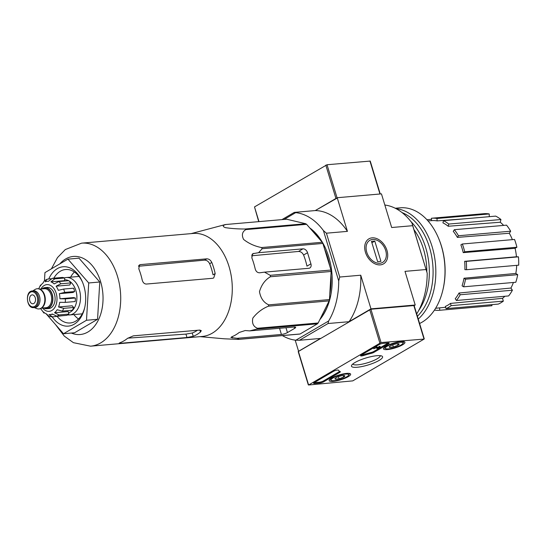 <?xml version="1.0" encoding="UTF-8"?>
<svg xmlns="http://www.w3.org/2000/svg" width="546" height="546" viewBox="0 0 546 546"><rect width="100%" height="100%" fill="white"/><g stroke="black" fill="none" stroke-linecap="round" stroke-linejoin="round"><path stroke-width="0.82" d="M81.586 243.154A51.706 34.487 -95 0 1 120.427 291.68A51.706 34.487 -95 0 1 90.554 346.178L202.116 336.473A51.706 34.487 -95 0 0 230.426 271.833A51.706 34.487 -95 0 0 193.154 233.449L81.586 243.154L65.308 249.563L57.473 257.61L51.42 268.816M238.438 339.414L299.153 334.132A57.815 38.561 -95 0 0 300.102 333.988L317.431 323.833A57.815 38.561 -95 0 0 318.168 322.986L329.136 300.894A57.815 38.561 -95 0 0 329.47 299.583L331.135 271.464A57.815 38.561 -95 0 0 330.965 270.038L322.884 243.434L262.169 248.717L258.586 252.696L252.743 253.713L251.808 257.78A55.644 37.114 85 0 1 255.187 268.891C255.958 271.519 257.473 272.816 259.732 272.795L264.496 272.147L270.25 275.32A57.815 38.561 -95 0 1 270.42 276.747C265.11 279.866 261.459 284.835 259.48 291.646C260.613 298.198 263.704 302.6 268.755 304.866A57.815 38.561 -95 0 1 268.427 306.176C262.23 308.722 257.036 312.687 252.846 318.072C251.767 323.191 253.31 326.59 257.459 328.269A57.815 38.561 -95 0 1 256.722 329.115L249.72 330.883L245.202 330.535L239.189 332.48A55.644 37.114 85 0 1 231.948 336.725L230.917 337.496L237.053 338.308L239.387 339.271A57.815 38.561 -95 0 1 238.438 339.414L224.085 338.786L200.089 336.65M262.169 248.717A57.815 38.561 -95 0 0 261.548 247.55C254.825 246.266 248.84 243.564 243.584 239.428C241.455 235.026 242.219 231.743 245.884 229.593A57.815 38.561 -95 0 0 244.977 229.006C237.926 229.02 231.374 228.562 225.314 227.627C222.379 226.419 222.584 225.375 225.928 224.495A57.815 38.561 -95 0 0 224.979 224.645L191.127 233.627M264.496 272.147L308.865 268.284A4.47 3.174 59.6 0 0 309.855 267.977A4.47 3.174 59.6 0 0 310.913 263.834L307.541 252.716A4.47 3.174 59.6 0 0 302.955 248.84L258.586 252.696M310.913 263.834L306.954 266.148A49.87 33.265 -95 0 0 303.583 255.037C302.382 252.668 300.689 251.474 298.505 251.447L251.494 255.794M322.884 243.434A57.815 38.561 -95 0 0 322.263 242.267L306.599 224.31A57.815 38.561 -95 0 0 305.692 223.724L286.643 219.212L225.928 224.495M237.053 338.308L281.415 334.452A4.47 1.003 163.1 0 0 287.449 332.569L294.69 328.33A4.47 1.003 163.1 0 0 295.652 327.313A4.47 1.003 163.1 0 0 294.089 327.027L249.72 330.883M300.102 333.988L239.387 339.271M317.431 323.833L256.722 329.115M318.168 322.986L257.459 328.269M329.136 300.894L268.427 306.176M329.47 299.583L268.755 304.866M331.135 271.464L270.42 276.747M330.965 270.038L270.25 275.32M322.263 242.267L261.548 247.55M306.599 224.31L245.884 229.593M305.692 223.724L244.977 229.006M319.813 319.676A54.388 36.275 -95 0 0 330.228 297.754A54.388 36.275 -95 0 0 326.03 249.467A54.388 36.275 -95 0 0 309.746 227.914M320.27 318.755A53.644 35.783 -95 0 0 330.269 297.584M326.099 249.624A53.644 35.783 -95 0 0 310.599 228.89M337.148 198.089L315.288 210.565L294.274 212.394L281.934 219.629M414.161 305.623L415.213 305.009L370.973 308.859L360.749 275.211L339.735 277.034L326.419 233.197L347.433 231.368A64.073 42.738 85 0 0 315.288 210.565L337.21 197.72L381.449 193.871L391.673 227.518L412.687 225.689L411.902 222.884A64.073 42.738 85 0 0 384.834 205.016M294.274 212.394L295.7 212.64L284.104 219.437M339.735 277.034L338.711 280.903A64.073 42.738 85 0 1 328.624 321L295.843 340.206A64.073 42.738 85 0 1 282.384 335.592M338.711 280.903L323.423 230.583L326.419 233.197M295.7 212.64A64.073 42.738 85 0 1 323.423 230.583M328.624 321L328.044 323.525L299.481 340.267L295.843 340.206M328.044 323.525L349.058 321.696L370.973 308.859M299.481 340.267L320.495 338.438L298.58 351.283L295.188 340.131M372.106 237.851A14.496 10.299 -120.4 0 1 387.585 257.309A14.496 10.299 -120.4 0 1 368.946 258.934A14.496 10.299 -120.4 0 1 372.106 237.851M411.902 222.884L427.19 273.205L412.687 225.689M347.433 231.368L337.21 197.72M415.213 305.009L404.995 271.362L426.01 269.533M427.19 273.205A64.073 42.738 85 0 1 417.103 313.302L416.639 313.766M360.749 275.211A64.073 42.738 85 0 1 349.058 321.696M483.64 213.711A46.192 30.808 85 0 1 483.776 213.704A46.192 30.808 85 0 1 489.223 213.95L489.305 216.673M495.693 216.114A46.192 30.808 85 0 1 500.948 219.519L500.259 222.242L448.191 226.249A43.796 29.211 85 0 0 442.936 222.85L443.488 220.659L495.693 216.114M503.624 225.409A43.216 28.822 -95 0 0 500.259 222.242M506.545 225.157A46.192 30.808 85 0 1 510.667 231.204L509.309 233.258L457.371 237.401A43.796 29.211 85 0 0 453.248 231.347L454.34 229.695L506.545 225.157M512.373 239.646A43.216 28.822 -95 0 0 509.309 233.258M514.537 239.455A46.192 30.808 85 0 1 516.898 247.236L515.083 248.3L463.233 252.634A43.796 29.211 85 0 0 460.872 244.854L462.332 244.001L514.537 239.455M464.639 261.322L466.25 261.384A46.192 30.808 85 0 1 466.496 269.71L464.885 269.642A43.796 29.211 85 0 0 464.639 261.322L516.455 256.763A43.216 28.822 -95 0 0 515.083 248.3M516.455 256.763L518.454 256.845A46.192 30.808 85 0 1 518.7 265.172L466.496 269.71M463.984 278.228L465.499 279.211A46.192 30.808 85 0 1 463.588 286.814L462.073 285.831A43.796 29.211 85 0 0 463.984 278.228L515.82 273.45A43.216 28.822 -95 0 0 516.687 265.342M515.82 273.45L517.704 274.672A46.192 30.808 85 0 1 515.793 282.268L463.588 286.814M459.002 293.018L460.196 294.758A46.192 30.808 85 0 1 456.415 300.484L455.228 298.737A43.796 29.211 85 0 0 459.002 293.018L510.92 288.049A43.216 28.822 -95 0 0 513.411 282.48M510.92 288.049L512.401 290.219A46.192 30.808 85 0 1 508.619 295.939L456.415 300.484M450.457 303.419L451.139 305.664A46.192 30.808 85 0 1 446.068 308.633L445.393 306.395A43.796 29.211 85 0 0 450.457 303.419L502.497 298.334A43.216 28.822 -95 0 0 504.873 296.266M502.497 298.334L503.344 301.126A46.192 30.808 85 0 1 498.273 304.095L446.068 308.633M491.885 304.648L491.919 305.726A46.192 30.808 85 0 1 491.782 305.74A46.192 30.808 85 0 1 491.646 305.753M445.659 307.275L439.646 307.869A43.796 29.211 85 0 1 439.585 307.876L435.612 308.265M465.909 218.707L437.093 220.891A43.796 29.211 85 0 0 431.995 220.611L428.009 220.918M462.332 244.001A46.192 30.808 85 0 1 464.694 251.781L516.898 247.236M464.694 251.781L463.233 252.634M454.34 229.695A46.192 30.808 85 0 1 458.463 235.749L510.667 231.204M458.463 235.749L457.371 237.401M443.488 220.659A46.192 30.808 85 0 1 448.744 224.058L500.948 219.519M448.744 224.058L448.191 226.249M431.504 220.652L431.436 218.257A46.192 30.808 85 0 1 431.572 218.243A46.192 30.808 85 0 1 437.018 218.489L489.223 213.95M437.018 218.489L437.093 220.891M426.938 219.724L431.463 219.335M439.646 307.869L439.714 310.271L491.919 305.726M439.714 310.271A46.192 30.808 85 0 1 439.578 310.278A46.192 30.808 85 0 1 434.445 310.087M451.139 305.664L503.344 301.126M460.196 294.758L512.401 290.219M465.499 279.211L517.704 274.672M466.25 261.384L518.454 256.845M323.444 312.367A53.644 35.783 -95 0 0 325.593 308.033M329.784 294.28A53.644 35.783 -95 0 0 330.903 275.355M329.804 266.223A53.644 35.783 -95 0 0 324.611 249.126M52.245 316.892A29.805 19.881 -95 0 0 84.596 308.128A29.805 19.881 -95 0 0 82.296 281.668A29.805 19.881 -95 0 0 48.785 278.91M44.458 280.726L44.943 272.611L67.929 259.138L88.711 282.964L86.5 320.263L63.513 333.736L46.096 313.766M63.513 333.736L74.57 332.773L97.563 319.301L86.5 320.263M88.711 282.964L99.768 282.002L97.563 319.301M67.929 259.138L78.986 258.176L99.768 282.002M138.8 268.809A51.706 34.487 85 0 1 142.178 279.927C142.902 282.569 144.287 283.947 146.328 284.056L212.687 278.283L213.711 277.955L215.179 273.573A51.706 34.487 -95 0 0 211.8 262.462C210.613 260.087 208.941 258.879 206.777 258.838L140.418 264.612L139.455 264.906L138.8 268.809M215.179 273.573L213.029 274.836A48.191 32.146 -95 0 0 209.65 263.718C208.442 261.357 206.75 260.162 204.559 260.135L138.5 266.25M120.222 342.649C118.666 343.243 118.796 343.454 120.625 343.284L186.985 337.51L193.223 336.302A51.706 34.487 -95 0 0 200.464 332.057L201.297 330.63L199.659 330.084L133.292 335.858L127.464 338.411A51.706 34.487 85 0 1 120.222 342.649L119.137 343.243M193.223 336.302L192.219 333.005L185.954 334.104L127.812 338.145M192.219 333.005A48.191 32.146 -95 0 0 197.44 330.282M73.867 314.578A26.822 17.888 -95 0 0 78.487 318.98M74.406 272.031A26.822 17.888 -95 0 0 70.611 277.17M57.166 316.475A26.822 17.888 -95 0 0 70.257 322.966A26.822 17.888 -95 0 0 84.76 307.425M82.576 282.33A26.822 17.888 -95 0 0 65.609 269.526A26.822 17.888 -95 0 0 53.836 278.18M381.047 342.56L424.078 339.086L352.771 380.876L308.647 384.991L381.047 342.56L370.911 309.22L414.141 305.548L424.269 338.889M308.333 384.93L298.205 351.59L370.911 309.22M388.124 342.943L383.033 343.386A2.983 0.669 -16.9 0 0 379.013 344.635L361.193 355.077A2.983 0.669 -16.9 0 0 360.551 355.753A2.983 0.669 -16.9 0 0 363.732 355.487A29.805 6.702 -16.9 0 1 371.341 353.337A2.983 0.669 -16.9 0 0 373.99 352.327L388.527 343.809A2.983 0.669 -16.9 0 0 389.162 343.134A2.983 0.669 -16.9 0 0 388.124 342.943M333.483 371.314L314.216 382.61A2.983 0.669 -16.9 0 0 313.581 383.278A2.983 0.669 -16.9 0 0 314.619 383.476L319.71 383.033A2.983 0.669 -16.9 0 0 323.73 381.777L339.714 372.413A2.983 0.669 -16.9 0 0 340.356 371.737A2.983 0.669 -16.9 0 0 340.185 371.594A29.805 6.702 -16.9 0 1 338.547 370.249A2.983 0.669 -16.9 0 0 336.548 370.215A2.983 0.669 -16.9 0 0 333.483 371.314M357.152 367.267A16.257 3.658 -16.9 0 1 351.644 365.274A16.257 3.658 -16.9 0 1 365.963 357.985A16.257 3.658 -16.9 0 1 381.913 356.081A16.257 3.658 -16.9 0 1 375.744 362.141A16.257 3.658 -16.9 0 1 357.152 367.267M387.353 349.577A11.234 2.525 -16.9 0 1 383.422 348.833A11.234 2.525 -16.9 0 1 393.441 343.154A11.234 2.525 -16.9 0 1 404.92 342.301A11.234 2.525 -16.9 0 1 399.14 346.492A11.234 2.525 -16.9 0 1 387.353 349.577M333.053 381.395A11.234 2.525 -16.9 0 1 329.129 380.651A11.234 2.525 -16.9 0 1 339.141 374.979A11.234 2.525 -16.9 0 1 350.628 374.119A11.234 2.525 -16.9 0 1 344.84 378.31A11.234 2.525 -16.9 0 1 333.053 381.395M380.262 355.671A14.367 3.228 -16.9 0 1 372.57 361.002A14.367 3.228 -16.9 0 1 357.767 364.83A14.367 3.228 -16.9 0 1 352.798 364.011M339.742 371.396A2.983 0.669 -16.9 0 1 339.462 371.58L323.478 380.944A2.983 0.669 -16.9 0 1 319.458 382.2L314.366 382.644A2.983 0.669 -16.9 0 1 314.134 382.657M388.356 342.929A2.983 0.669 -16.9 0 1 388.274 342.977L373.737 351.494A2.983 0.669 -16.9 0 1 371.089 352.504L371.341 353.337M361.111 355.125A2.983 0.669 -16.9 0 0 363.479 354.654A29.805 6.702 -16.9 0 1 371.089 352.504M373.805 348.792L373.553 347.959L375.75 346.669L376.419 346.608L376.672 347.447L373.805 348.792L376.01 347.829L377.047 348.437A1.788 0.403 -16.9 0 0 379.02 348.136A1.788 0.403 -16.9 0 0 380.364 347.311A1.788 0.403 -16.9 0 0 379.736 347.195L377.859 348.136L376.672 347.447M375.75 346.669L376.01 347.502M379.19 347.509L378.938 346.676L379.484 346.362A1.788 0.403 -16.9 0 1 380.112 346.478L380.364 347.311M379.484 346.362L379.736 347.195M379.026 346.956L377.607 347.304L377.859 348.136M376.419 346.608L377.607 347.304M389.544 347.331A5.16 1.16 -16.9 0 1 389.291 346.778A5.16 1.16 -16.9 0 1 390.342 345.911A5.16 1.16 -16.9 0 1 394.976 344.151A5.16 1.16 -16.9 0 1 398.805 343.816L398.007 345.243L393.379 346.997L389.544 347.331A5.16 1.16 -16.9 0 0 393.379 346.997A5.16 1.16 -16.9 0 0 398.007 345.243A5.16 1.16 -16.9 0 0 398.901 343.857A5.16 1.16 -16.9 0 0 398.805 343.816M388.568 348.86A9.241 2.082 -16.9 0 1 385.715 348.648A9.241 2.082 -16.9 0 1 393.57 343.584A9.241 2.082 -16.9 0 1 402.914 343.42A9.241 2.082 -16.9 0 1 388.568 348.86M385.715 348.648L384.282 347.932A10.429 2.348 -16.9 0 1 383.954 347.679M403.842 341.632A10.429 2.348 -16.9 0 1 403.706 342.035L402.914 343.42M392.717 344.833L393.379 346.997M397.543 343.721L398.007 345.243M335.244 379.149A5.16 1.16 -16.9 0 1 334.991 378.596A5.16 1.16 -16.9 0 1 336.049 377.73A5.16 1.16 -16.9 0 1 340.677 375.969A5.16 1.16 -16.9 0 1 344.506 375.634L343.707 377.061L339.08 378.822L335.244 379.149A5.16 1.16 -16.9 0 0 339.08 378.822A5.16 1.16 -16.9 0 0 343.707 377.061A5.16 1.16 -16.9 0 0 344.608 375.675A5.16 1.16 -16.9 0 0 344.506 375.634M334.268 380.685A9.241 2.082 -16.9 0 1 331.415 380.466A9.241 2.082 -16.9 0 1 339.271 375.409A9.241 2.082 -16.9 0 1 348.621 375.238A9.241 2.082 -16.9 0 1 334.268 380.685M331.415 380.466L329.989 379.75A10.429 2.348 -16.9 0 1 329.654 379.497M349.542 373.457A10.429 2.348 -16.9 0 1 349.406 373.853L348.621 375.238M338.424 376.658L339.08 378.822M343.25 375.539L343.707 377.061M380.241 193.973L370.243 161.07L327.02 164.742L254.504 206.914L258.722 221.642M419.594 323.491A59.302 39.558 -95 0 0 442.84 290.158L443.004 289.476A57.815 38.561 -95 0 0 438.534 238.145L438.261 237.503A59.302 39.558 -95 0 0 400.129 207.814L395.236 208.244M442.84 290.158A59.302 39.558 -95 0 0 438.261 237.503M418.25 319.069A59.302 39.558 -95 0 0 434.097 254.525A59.302 39.558 -95 0 0 396.048 208.661M417.403 316.277A57.371 38.268 -95 0 0 432.166 259.364A57.371 38.268 -95 0 0 402.033 212.571M418.55 310.756A57.371 38.268 -95 0 0 410.776 221.403M426.835 272.038A53.644 35.783 -95 0 0 420.734 241.557A53.644 35.783 -95 0 0 413.964 229.668M379.825 263.261A12.763 9.064 -120.4 0 1 366.202 246.13A12.763 9.064 -120.4 0 1 382.61 244.697A12.763 9.064 -120.4 0 1 379.825 263.261M380.951 261.357L377.634 261.65L371.471 241.366L374.788 241.079L380.951 261.357M371.901 242.772L374.788 241.079M41.94 288.936A10.579 7.057 85 0 1 44.895 287.633L47.106 287.435A10.579 7.057 85 0 1 54.45 294.212A10.579 7.057 85 0 1 48.942 308.517L46.731 308.708A10.579 7.057 85 0 1 43.591 307.937M29.825 300.914A4.47 2.983 -95 0 0 32.924 303.781A4.47 2.983 -95 0 0 35.51 299.065A4.47 2.983 -95 0 0 32.153 294.874A4.47 2.983 -95 0 0 29.825 300.914M32.371 290.963L33.702 290.847A8.347 5.569 85 0 1 39.489 296.191A8.347 5.569 85 0 1 35.149 307.473L33.818 307.589C26.392 308.811 24.843 291.038 32.371 290.963A8.347 5.569 85 0 1 38.159 296.307A8.347 5.569 85 0 1 33.818 307.589M32.774 290.929L35.046 289.489A10.135 6.757 85 0 1 37.189 288.752A10.135 6.757 85 0 1 44.226 295.236A10.135 6.757 85 0 1 38.95 308.94A10.135 6.757 85 0 1 36.705 308.579L34.221 307.555M37.415 288.738A10.135 6.757 85 0 1 37.633 288.711A10.135 6.757 85 0 1 44.663 295.202A10.135 6.757 85 0 1 39.387 308.899A10.135 6.757 85 0 1 39.169 308.913M44.895 287.633A10.579 7.057 85 0 1 52.239 294.403A10.579 7.057 85 0 1 46.731 308.708M58.995 314.94L54.539 312.749L68.189 311.561L68.953 314.073A19.369 12.92 85 0 1 66.783 315.349L56.825 316.209A19.369 12.92 -95 0 0 58.995 314.94L68.953 314.073M73.676 307.487L63.725 308.347L58.552 306.975L72.195 305.787L73.676 307.487A19.369 12.92 85 0 1 72.304 310.251L62.346 311.118L57.173 309.746A16.687 11.132 85 0 1 54.539 312.749M75.382 298.014L65.431 298.88L59.937 298.771L73.58 297.584L75.382 298.014A19.369 12.92 85 0 1 75.171 301.535L65.22 302.402L59.726 302.3A16.687 11.132 85 0 1 58.552 306.975M64.667 292.397A19.369 12.92 -95 0 0 63.657 289.059L73.608 288.192A19.369 12.92 85 0 1 74.625 291.53L64.667 292.397L59.337 293.673A16.687 11.132 85 0 1 59.937 298.771M63.657 289.059L58.326 290.342A16.687 11.132 85 0 0 56.108 286.193L60.845 283.784A19.369 12.92 -95 0 0 58.879 281.531L54.15 283.94A16.687 11.132 85 0 0 50.914 281.845L54.764 278.87A19.369 12.92 -95 0 0 52.382 278.303L48.526 281.286A16.687 11.132 85 0 0 47.304 281.286L48.587 281.176M50.996 278.719L47.099 279.218L45.141 281.811A16.687 11.132 85 0 1 47.304 281.286M44.281 280.883L42.963 283.081A16.687 11.132 85 0 0 40.329 286.084L40.561 285.053M43.946 313.083L41.394 309.637A16.687 11.132 85 0 1 40.704 308.586M43.946 313.076L43.359 311.889A16.687 11.132 85 0 0 46.587 313.984L48.717 316.12L51.911 316.878L52.518 316.878L48.976 314.544A16.687 11.132 85 0 0 50.198 314.544L52.648 314.325M56.825 316.209L52.368 314.018A16.687 11.132 85 0 1 50.198 314.544M58.879 281.531L68.83 280.664A19.369 12.92 85 0 1 70.796 282.917L60.845 283.784M52.382 278.303L62.333 277.436A19.369 12.92 85 0 1 64.721 278.003L54.764 278.87M62.49 315.718L52.518 316.878M76.897 298.075A13.411 8.948 -95 0 0 76.447 292.895M69.192 281.019A16.687 11.132 85 0 1 75.853 290.499A16.687 11.132 85 0 1 68.564 312.803M64.612 279.791A16.687 11.132 85 0 1 68.584 280.685M56.108 286.193L69.758 285.005L70.796 282.917M50.914 281.845L64.564 280.658L64.721 278.003M59.337 293.673L72.987 292.485L74.625 291.53M67.684 314.905A18.776 12.524 -95 0 0 69.56 314.953A18.776 12.524 -95 0 0 80.405 295.161A18.776 12.524 -95 0 0 66.305 277.539A18.776 12.524 -95 0 0 64.462 277.914M307.541 252.716L303.583 255.037M302.955 248.84L298.505 251.447M253.822 253.344L251.952 254.443M287.449 332.569L285.981 327.73M281.415 334.452L279.545 328.289M232.535 337.96L232.132 336.65M294.69 328.33L294.287 327.006M71.335 333.053A39.189 26.14 -95 0 0 102.245 288.657A39.189 26.14 -95 0 0 59.807 263.902M211.8 262.462L209.65 263.718M206.777 258.838L204.559 260.135M140.418 264.612L138.78 265.568M200.464 332.057L199.856 330.077M186.985 337.51L185.954 334.104M120.625 343.284L120.413 342.581M413.827 305.487L423.955 338.827M298.396 351.385L308.524 384.725M369.71 309.596L379.839 342.936M339.462 371.58L339.714 372.413M323.478 380.944L323.73 381.777M319.458 382.2L319.71 383.033M314.366 382.644L314.619 383.476M388.274 342.977L388.527 343.809M373.737 351.494L373.99 352.327M363.479 354.654L363.732 355.487M337.066 197.802L327.02 164.742M379.955 194.001L369.935 161.009M335.94 198.464L325.812 165.124M258.975 221.621L254.504 206.914M42.581 308.026A13.411 8.948 -95 0 0 55.16 306.859A13.411 8.948 -95 0 0 53.515 288.001A13.411 8.948 -95 0 0 40.93 289.025M37.155 296.621A7.596 5.071 85 0 1 32.098 306.811A7.596 5.071 85 0 1 28.365 294.54A7.596 5.071 85 0 1 37.155 296.621M39.96 289.107L44.431 288.718A9.535 6.361 85 0 1 51.051 294.826A9.535 6.361 85 0 1 46.082 307.719L41.612 308.108M42.431 288.889A10.278 6.859 85 0 1 52.054 294.512A10.278 6.859 85 0 1 51.106 305.282A10.278 6.859 85 0 1 44.083 307.896M62.346 311.118A19.369 12.92 -95 0 0 63.725 308.347M65.22 302.402A19.369 12.92 -95 0 0 65.431 298.88M431.572 218.243L483.776 213.704M439.578 310.278L491.782 305.74M90.554 346.178L73.41 342.676L64.298 336.104L55.48 324.529M38.95 308.94L39.387 308.899M37.189 288.752L37.633 288.711M47.099 279.211L44.267 280.869M40.554 285.046L39.059 288.056M79.034 276.433L66.305 277.539M82.289 313.841L69.56 314.953"/></g></svg>
